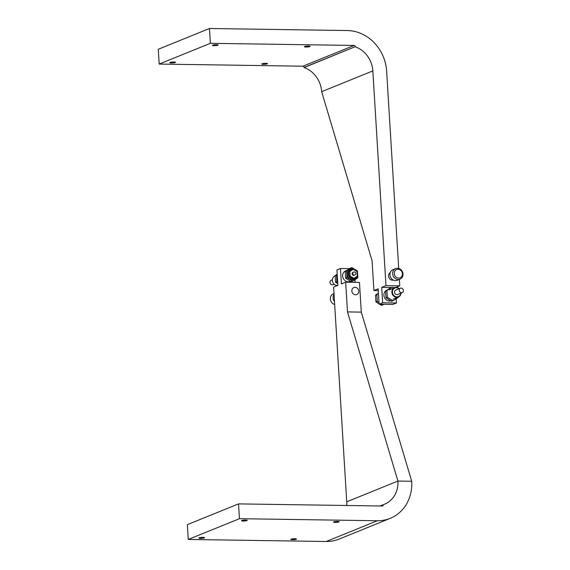 <?xml version="1.0" encoding="UTF-8"?>
<svg xmlns="http://www.w3.org/2000/svg" width="570" height="570" viewBox="0 0 570 570"><rect width="100%" height="100%" fill="white"/><g stroke="black" fill="none" stroke-linecap="round" stroke-linejoin="round"><path stroke-width="0.85" d="M382.648 302.777L396.442 302.983L392.901 304.423L379.107 304.216L382.648 302.777L381.708 287.373L385.976 285.641L372.837 70.915L321.658 91.67L372.082 260.818L373.906 290.536L378.28 290.6M379.107 304.216L378.166 288.805L373.906 290.536M175.232 62.515A2.857 0.456 -3.5 0 1 172.047 62.956A2.857 0.456 -3.5 0 1 169.796 62.65A2.857 0.456 -3.5 0 1 170.067 62.436A2.857 0.456 -3.5 0 1 173.244 61.995A2.857 0.456 -3.5 0 1 175.496 62.301A2.857 0.456 -3.5 0 1 175.232 62.515M354.098 45.443L210.373 43.306L159.187 64.068L302.919 66.198L354.098 45.443A1.218 1.083 67.9 0 1 355.281 46.662L304.102 67.566A25.386 22.629 -112.1 0 1 321.658 91.67M309.845 46.576A2.857 0.456 -3.5 0 1 306.66 47.025A2.857 0.456 -3.5 0 1 304.409 46.712A2.857 0.456 -3.5 0 1 304.672 46.505A2.857 0.456 -3.5 0 1 307.857 46.056A2.857 0.456 -3.5 0 1 310.108 46.362A2.857 0.456 -3.5 0 1 309.845 46.576M217.883 45.215A2.857 0.456 -3.5 0 1 214.698 45.657A2.857 0.456 -3.5 0 1 212.453 45.351A2.857 0.456 -3.5 0 1 212.717 45.137A2.857 0.456 -3.5 0 1 215.902 44.695A2.857 0.456 -3.5 0 1 218.146 45.002A2.857 0.456 -3.5 0 1 217.883 45.215M267.188 63.876A2.857 0.456 -3.5 0 1 264.003 64.325A2.857 0.456 -3.5 0 1 261.758 64.011A2.857 0.456 -3.5 0 1 262.022 63.804A2.857 0.456 -3.5 0 1 265.207 63.356A2.857 0.456 -3.5 0 1 267.451 63.662A2.857 0.456 -3.5 0 1 267.188 63.876M355.288 46.811A25.386 22.629 -112.1 0 1 372.837 70.915M393.386 280.105A4.125 3.677 -112.1 0 1 392.53 280.198A4.125 3.677 -112.1 0 1 388.719 277.07A4.125 3.677 -112.1 0 1 390.308 272.524M396.442 302.983L396.186 298.751M395.024 287.572L392.808 287.536M391.326 287.515L381.708 287.373M387.215 289.98A5.714 5.094 67.9 0 0 386.945 290.087A5.714 5.094 67.9 0 0 384.059 296.315A5.714 5.094 67.9 0 0 389.431 301.01A5.714 5.094 67.9 0 0 390.828 300.817M159.187 64.068L158.282 49.262L209.468 28.5L210.373 43.306M304.102 67.566L304.095 67.417A1.218 1.083 67.9 0 0 302.919 66.198M209.468 28.5L347.401 30.545A40.62 36.209 67.9 0 1 386.631 71.115L398.701 268.434M399.378 279.428L399.77 285.848L395.844 287.437M399.77 285.848L385.976 285.641M395.68 268.598L392.994 269.688A5.714 5.094 67.9 0 0 390.115 275.916A5.714 5.094 67.9 0 0 395.487 280.604A5.714 5.094 67.9 0 0 397.29 280.269L399.976 279.179A5.714 5.094 -112.1 0 1 398.174 279.514A5.714 5.094 -112.1 0 1 392.801 274.826A5.714 5.094 -112.1 0 1 395.68 268.598A5.714 5.094 -112.1 0 1 397.482 268.263A5.714 5.094 -112.1 0 1 402.855 272.959A5.714 5.094 -112.1 0 1 399.976 279.179M398.067 269.254A4.496 4.004 -112.1 0 1 402.406 273.743A4.496 4.004 -112.1 0 1 398.608 278.11A4.496 4.004 -112.1 0 1 394.269 273.621A4.496 4.004 -112.1 0 1 398.067 269.254M398.202 297.12L398.209 297.227A0.399 0.356 -112.1 0 1 398.052 297.561L393.179 300.675A0.399 0.356 -112.1 0 1 392.816 300.668L387.55 297.405A0.399 0.356 -112.1 0 1 387.351 297.063L386.959 290.693A0.399 0.356 -112.1 0 1 387.116 290.358L391.996 287.252A0.399 0.356 -112.1 0 1 392.352 287.252L393.685 288.078M393.065 300.718L391.832 301.216A0.399 0.356 -112.1 0 1 391.469 301.209L386.203 297.953A0.399 0.356 -112.1 0 1 386.004 297.611L385.612 291.242A0.399 0.356 -112.1 0 1 385.776 290.899L390.649 287.793A0.399 0.356 -112.1 0 1 390.756 287.75M379 302.442L377.475 301.494A0.399 0.356 -112.1 0 1 377.276 301.152L376.884 294.783A0.399 0.356 -112.1 0 1 377.041 294.441L378.459 293.543M379.086 303.874L376.129 302.036A0.399 0.356 -112.1 0 1 375.929 301.694L375.537 295.324A0.399 0.356 -112.1 0 1 375.701 294.989L378.437 293.244M383.838 304.287L383.097 304.758A0.399 0.356 -112.1 0 1 382.741 304.751L381.936 304.259M382.99 304.8L381.757 305.306A0.399 0.356 -112.1 0 1 381.394 305.299L379.663 304.223M401.009 293.13A5.037 4.489 -112.1 0 1 398.337 297.063A5.037 4.489 -112.1 0 1 396.749 297.355A5.037 4.489 -112.1 0 1 392.01 293.215A5.037 4.489 -112.1 0 1 394.554 287.729A5.037 4.489 -112.1 0 1 396.143 287.43A5.037 4.489 -112.1 0 1 399.207 288.684M400.796 293.222A4.638 4.133 -112.1 0 1 396.891 296.899A4.638 4.133 -112.1 0 1 392.416 292.26A4.638 4.133 -112.1 0 1 396.335 287.757A4.638 4.133 -112.1 0 1 398.993 288.776M402.221 292.645L397.518 294.548A2.401 2.138 -112.1 0 1 395.715 290.102L400.418 288.199A2.401 2.138 -112.1 0 1 402.221 292.645A2.401 2.138 -112.1 0 1 400.418 288.199M349.531 268.648L340.468 268.513L336.934 269.952L337.875 285.356L333.607 287.088L346.738 501.814L397.924 481.059L347.493 311.911L361.287 312.118L411.718 481.265A40.62 36.209 -112.1 0 1 390.201 518.358A40.62 36.209 -112.1 0 1 377.383 520.738L239.45 518.693L188.264 539.455L187.359 524.642L238.538 503.887L382.271 506.018A1.218 1.083 -112.1 0 0 383.304 504.835L380.447 505.989M353.714 268.712L354.284 269.061M340.468 268.513L341.416 283.924L345.677 282.193L359.471 282.399L361.287 312.118M246.96 520.595A2.857 0.456 176.5 0 0 247.223 520.389A2.857 0.456 176.5 0 0 244.979 520.075A2.857 0.456 176.5 0 0 241.794 520.524A2.857 0.456 176.5 0 0 241.53 520.738A2.857 0.456 176.5 0 0 243.775 521.044A2.857 0.456 176.5 0 0 246.96 520.595M380.076 505.989L383.289 504.685A25.386 22.629 67.9 0 0 384.479 504.243A25.386 22.629 67.9 0 0 397.924 481.059L411.718 481.265M346.717 505.49A25.386 22.629 67.9 0 0 346.738 501.814M296.265 539.263A2.857 0.456 176.5 0 0 296.528 539.049A2.857 0.456 176.5 0 0 294.284 538.743A2.857 0.456 176.5 0 0 291.099 539.184A2.857 0.456 176.5 0 0 290.835 539.398A2.857 0.456 176.5 0 0 293.08 539.705A2.857 0.456 176.5 0 0 296.265 539.263M239.45 518.693L238.538 503.887M355.096 282.335L354.939 279.692M390.201 518.358L339.022 539.12A40.62 36.209 -112.1 0 1 326.197 541.5L188.264 539.455M338.922 521.963A2.857 0.456 176.5 0 0 339.186 521.75A2.857 0.456 176.5 0 0 336.934 521.443A2.857 0.456 176.5 0 0 333.749 521.885A2.857 0.456 176.5 0 0 333.486 522.099A2.857 0.456 176.5 0 0 335.737 522.405A2.857 0.456 176.5 0 0 338.922 521.963M350.443 281.188A5.714 5.094 -112.1 0 1 349.973 281.416A5.714 5.094 -112.1 0 1 348.17 281.751A5.714 5.094 -112.1 0 1 342.798 277.056A5.714 5.094 -112.1 0 1 345.684 270.828A5.714 5.094 -112.1 0 1 346.503 270.579M345.677 282.193L347.493 311.911M204.309 537.895A2.857 0.456 176.5 0 0 204.573 537.688A2.857 0.456 176.5 0 0 202.321 537.375A2.857 0.456 176.5 0 0 199.137 537.824A2.857 0.456 176.5 0 0 198.873 538.03A2.857 0.456 176.5 0 0 201.124 538.344A2.857 0.456 176.5 0 0 204.309 537.895M355.067 287.287A3.805 3.391 67.9 0 0 353.863 287.508A3.805 3.391 67.9 0 0 351.947 291.662A3.805 3.391 67.9 0 0 355.523 294.79A3.805 3.391 67.9 0 0 356.727 294.562A3.805 3.391 67.9 0 0 358.644 290.415A3.805 3.391 67.9 0 0 355.067 287.287M334.49 301.509A5.714 5.094 -112.1 0 1 334.048 294.284M333.999 293.507L333.4 293.75A5.714 5.094 67.9 0 0 330.408 299.321A5.714 5.094 67.9 0 0 334.676 304.501M337.205 274.483L336.671 274.826A0.399 0.356 67.9 0 0 336.507 275.168L336.899 281.53A0.399 0.356 67.9 0 0 337.098 281.879L337.682 282.236M337.191 274.184L335.324 275.374A0.399 0.356 67.9 0 0 335.167 275.709L335.552 282.079A0.399 0.356 67.9 0 0 335.759 282.421L337.768 283.668M350.379 268.135A0.399 0.356 67.9 0 0 350.272 268.178L345.399 271.284A0.399 0.356 67.9 0 0 345.242 271.626L345.634 277.989A0.399 0.356 67.9 0 0 345.833 278.338L351.099 281.594A0.399 0.356 67.9 0 0 351.455 281.601L352.695 281.096M346.973 277.447A0.399 0.356 67.9 0 0 347.173 277.79L352.438 281.053A0.399 0.356 67.9 0 0 352.802 281.053L357.675 277.946A0.399 0.356 67.9 0 0 357.839 277.604L357.447 271.242A0.399 0.356 67.9 0 0 357.24 270.892L351.982 267.636A0.399 0.356 67.9 0 0 351.619 267.629L346.745 270.743A0.399 0.356 67.9 0 0 346.581 271.078L346.973 277.447L345.634 277.989M357.098 276.265A5.6 4.987 -112.1 0 1 354.312 279.528A5.6 4.987 -112.1 0 1 352.545 279.856A5.6 4.987 -112.1 0 1 347.287 275.26A5.6 4.987 -112.1 0 1 350.108 269.154A5.6 4.987 -112.1 0 1 351.875 268.826A5.6 4.987 -112.1 0 1 355.887 270.864M357.155 273.5A5.6 4.987 -112.1 0 1 357.262 275.331M337.362 276.977A5.6 4.987 67.9 0 0 337.518 279.542M353.272 269.247L348.783 271.876L349.068 276.429L350.073 276.015L353.835 278.345L357.312 276.129L357.034 271.577L353.272 269.247L349.795 271.47L350.073 276.015M348.783 271.876L349.795 271.47M349.068 276.429L352.823 278.759L353.835 278.345M354.825 275.011A1.596 1.596 0 0 0 355.822 273.429A1.596 1.596 0 0 0 353.621 272.047L352.951 272.317A1.596 1.425 67.9 0 0 354.155 275.281L354.825 275.011A1.596 1.425 -112.1 0 1 352.78 273.507A1.596 1.425 -112.1 0 1 354.127 271.947M335.174 275.816L335.032 275.873A5.037 4.489 67.9 0 0 332.495 281.366A5.037 4.489 67.9 0 0 337.233 285.506A5.037 4.489 67.9 0 0 337.533 285.499M332.367 279.799L331.156 280.29A2.401 2.138 67.9 0 0 332.958 284.736L334.17 284.245M356.421 276.699A4.795 4.275 -112.1 0 1 352.837 278.937A4.795 4.275 -112.1 0 1 348.199 274.142A4.795 4.275 -112.1 0 1 352.26 269.482A4.795 4.275 -112.1 0 1 352.645 269.503M304.095 67.417L355.281 46.662M385.776 290.899L387.116 290.358M390.649 287.793L391.996 287.252M385.612 291.242L386.959 290.693M386.004 297.611L387.351 297.063M386.203 297.953L387.55 297.405M391.469 301.209L392.816 300.668M377.041 294.441L375.701 294.989M376.884 294.783L375.537 295.324M382.741 304.751L381.394 305.299M377.475 301.494L376.129 302.036M377.276 301.152L375.929 301.694M377.383 520.738L326.197 541.5M337.098 281.879L335.759 282.421M336.899 281.53L335.552 282.079M336.507 275.168L335.167 275.709M336.671 274.826L335.324 275.374M345.833 278.338L347.173 277.79M351.099 281.594L352.438 281.053M350.272 268.178L351.619 267.629M345.399 271.284L346.745 270.743M345.242 271.626L346.581 271.078M390.194 272.873L389.545 273.137M393.058 279.934L392.409 280.198M392.046 287.223L390.699 287.764M393.122 300.696L391.782 301.245M383.047 304.786L381.708 305.328M390.728 300.753L390.251 300.946M386.724 290.294L386.04 290.572M398.337 297.063L393.136 299.172M394.554 287.729L389.346 289.838M351.405 281.63L352.752 281.081M350.329 268.149L351.669 267.601M348.99 281.687L350.358 281.138M344.779 271.313L346.353 270.679"/></g></svg>

